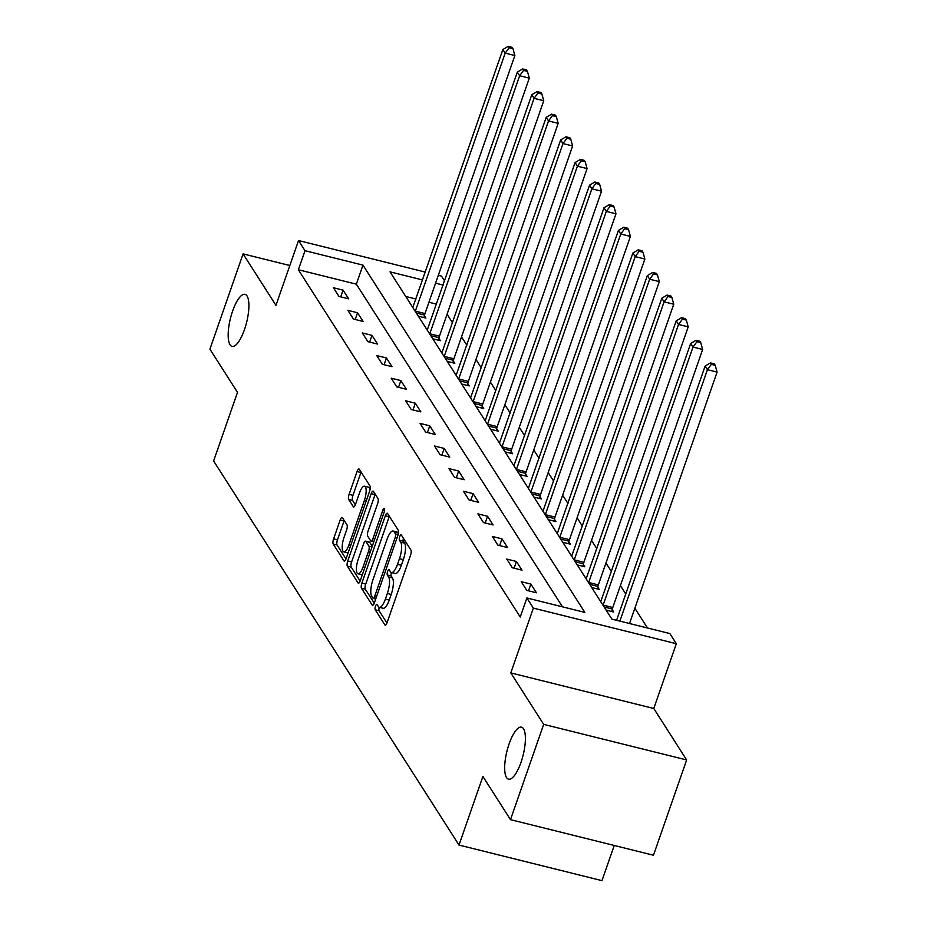 <?xml version="1.0" encoding="UTF-8"?>
<svg xmlns="http://www.w3.org/2000/svg" width="927" height="927" viewBox="0 0 927 927"><rect width="100%" height="100%" fill="white"/><g stroke="black" fill="none" stroke-linecap="round" stroke-linejoin="round"><path stroke-width="1.39" d="M392.457 577.927A13.163 4.09 -76 0 1 391.194 594.45L389.247 600.059A13.163 4.09 -76 0 1 383.164 608.274L379.294 607.312A13.163 4.09 -76 0 1 378.309 606.525L377.057 604.566A2.874 0.892 -76 0 0 376.837 604.392A2.874 0.892 -76 0 0 375.505 606.188A2.874 0.892 -76 0 0 375.226 609.804L384.89 624.914A4.114 1.275 -76 0 0 385.192 625.169A4.114 1.275 -76 0 0 387.104 622.596L410.545 555.261A4.114 1.275 -76 0 0 410.939 550.093L401.287 534.983A2.874 0.892 -76 0 0 401.067 534.798A2.874 0.892 -76 0 0 399.734 536.606A2.874 0.892 -76 0 0 399.467 540.221L400.707 542.168A13.163 4.09 -76 0 1 399.456 558.691L397.498 564.311A13.163 4.09 -76 0 1 391.414 572.527A2.874 0.892 -76 0 0 391.206 575.968L392.457 577.927L388.598 576.965A13.163 4.09 -76 0 1 387.335 593.489L385.377 599.097A13.163 4.09 -76 0 1 379.294 607.312A2.874 0.892 -76 0 0 379.097 610.766L386.941 623.037M403.384 538.274A2.874 0.892 -76 0 0 403.326 541.183L404.578 543.129L400.707 542.168M404.578 543.129A13.163 4.09 -76 0 1 403.315 559.653L401.356 565.273A13.163 4.09 -76 0 1 395.273 573.489L391.414 572.527A13.163 4.09 -76 0 1 390.418 571.727L389.166 569.769A2.874 0.892 -76 0 0 388.958 569.595A2.874 0.892 -76 0 0 387.625 571.391A2.874 0.892 -76 0 0 387.347 575.007L388.598 576.965M244.461 329.641A26.813 8.331 -76 0 0 245.006 294.346A26.813 8.331 -76 0 0 232.607 311.09A26.813 8.331 -76 0 0 232.063 346.385A26.813 8.331 -76 0 0 244.461 329.641M520.962 762.446A26.813 8.331 -76 0 0 521.519 727.15A26.813 8.331 -76 0 0 509.108 743.894A26.813 8.331 -76 0 0 508.564 779.19A26.813 8.331 -76 0 0 520.962 762.446M342.399 517.66A4.114 1.275 -76 0 0 342.086 517.417A4.114 1.275 -76 0 0 340.186 519.977L333.604 538.877A4.114 1.275 -76 0 0 333.21 544.033L343.94 560.823A4.114 1.275 -76 0 0 344.253 561.078A4.114 1.275 -76 0 0 346.153 558.506L369.606 491.171A4.114 1.275 -76 0 0 370 486.003L359.27 469.213A4.114 1.275 -76 0 0 358.958 468.969A4.114 1.275 -76 0 0 357.057 471.53L349.108 494.358A4.114 1.275 -76 0 0 348.714 499.514L353.303 506.698A4.114 1.275 -76 0 0 353.616 506.953A4.114 1.275 -76 0 0 355.516 504.381L359.456 493.071A10.997 3.418 -76 0 1 364.554 486.2A10.997 3.418 -76 0 1 364.323 500.673L348.888 545.006A10.997 3.418 -76 0 1 343.801 551.878A10.997 3.418 -76 0 1 344.021 537.393L346.594 530.012A4.114 1.275 -76 0 0 346.988 524.844L342.399 517.66M562.48 606.837L356.339 284.172L298.367 269.745L305.006 250.696L298.529 240.545L425.354 272.109M510.487 819.653L543.674 724.369L686.652 759.955L653.465 855.239L510.487 819.653L482.897 776.455L459.004 845.065L213.616 460.962L237.497 392.364L209.908 349.166L243.083 253.882L275.956 305.342L298.529 240.545M686.652 759.955L653.778 708.495L510.8 672.909L543.674 724.369M510.8 672.909L533.361 608.124L526.872 597.973L584.844 612.399L362.967 265.122L305.006 250.696M298.367 269.745L520.244 617.034L526.872 597.973M361.878 583.118A4.114 1.275 -76 0 0 361.484 588.286L372.202 605.064A4.114 1.275 -76 0 0 372.515 605.319A4.114 1.275 -76 0 0 374.415 602.747L397.868 535.412A4.114 1.275 -76 0 0 398.262 530.244L387.544 513.465A4.114 1.275 -76 0 0 387.231 513.21A4.114 1.275 -76 0 0 385.331 515.783L361.878 583.118L365.736 584.08A4.114 1.275 -76 0 0 365.342 589.248L374.253 603.187M358.077 582.944L347.347 566.154A4.114 1.275 -76 0 1 347.741 560.997L371.194 493.651A4.114 1.275 -76 0 1 373.094 491.09A4.114 1.275 -76 0 1 373.407 491.333L377.996 498.517A4.114 1.275 -76 0 1 377.602 503.685L368.089 530.997A4.114 1.275 -76 0 0 367.695 536.154L370.742 540.928A4.114 1.275 -76 0 0 371.055 541.171A4.114 1.275 -76 0 0 372.955 538.61L382.851 510.174A2.874 0.892 -76 0 1 384.184 508.378A2.874 0.892 -76 0 1 384.126 512.168L360.29 580.626A4.114 1.275 -76 0 1 358.378 583.199A4.114 1.275 -76 0 1 358.077 582.944L358.772 583.118M289.827 265.516L243.083 253.882M459.004 845.065L601.982 880.65L614.23 845.47M536.432 592.782L530.881 584.091L521.217 581.681L526.779 590.383L536.432 592.782M521.994 570.175L516.432 561.472L506.768 559.074L512.33 567.764L521.994 570.175M507.544 547.556L501.982 538.865L492.33 536.455L497.88 545.157L507.544 547.556M493.094 524.949L487.544 516.258L477.88 513.848L483.442 522.55L493.094 524.949M478.656 502.341L473.094 493.639L463.43 491.24L468.992 499.931L478.656 502.341M464.207 479.722L458.656 471.032L448.992 468.622L454.543 477.324L464.207 479.722M449.757 457.115L444.207 448.425L434.543 446.014L440.105 454.717L449.757 457.115M435.319 434.508L429.757 425.806L420.093 423.407L425.655 432.098L435.319 434.508M420.87 411.889L415.319 403.199L405.655 400.788L411.206 409.491L420.87 411.889M406.42 389.282L400.87 380.591L391.206 378.181L396.768 386.883L406.42 389.282M391.982 366.675L386.42 357.973L376.756 355.574L382.318 364.265L391.982 366.675M377.532 344.056L371.982 335.365L362.318 332.955L367.868 341.657L377.532 344.056M363.083 321.449L357.532 312.758L347.868 310.348L353.43 319.05L363.083 321.449M348.645 298.842L343.083 290.139L333.43 287.741L338.981 296.431L348.645 298.842M647.486 627.996L634.856 608.216M625.748 593.964L620.418 585.609M611.31 571.356L605.968 563.002M596.861 548.738L591.519 540.383M582.411 526.13L577.081 517.776M567.973 503.523L562.631 495.169M553.523 480.904L548.181 472.55M539.074 458.297L533.743 449.943M524.636 435.69L519.294 427.335M510.186 413.071L504.844 404.717M495.736 390.464L490.406 382.109M481.298 367.857L475.957 359.502M466.849 345.238L461.507 336.883M452.399 322.631L447.069 314.276M436.524 304.137L428.934 302.248M415.98 299.015L405.759 296.478M606.142 610.128L613.72 612.017L612.226 609.676M591.693 587.521L599.282 589.41L597.776 587.058M588.61 582.701A4.195 1.298 104 0 1 588.68 582.48L678.541 324.45L676.223 320.835L586.142 578.819M577.254 564.914L584.833 566.791L583.326 564.45M574.172 560.082A4.195 1.298 104 0 1 574.242 559.873L664.091 301.843L661.785 298.216L571.692 556.212M562.805 542.295L570.383 544.184L568.888 541.843M559.723 537.475A4.195 1.298 104 0 1 559.792 537.266L649.653 279.236L647.336 275.609L557.243 533.604M548.355 519.688L555.945 521.577L554.439 519.224M533.917 497.081L541.495 498.958L540.001 496.617M530.835 492.249A4.195 1.298 104 0 1 530.904 492.04L620.754 234.01L618.448 230.383L528.355 488.378M519.468 474.462L527.046 476.351L525.551 474.01M516.385 469.641A4.195 1.298 104 0 1 516.455 469.433L606.316 211.402L603.998 207.775L513.906 465.771M505.018 451.855L512.608 453.743L511.101 451.391M501.936 447.034A4.195 1.298 104 0 1 502.017 446.814L591.866 188.784L589.549 185.168L499.468 443.152M490.58 429.247L498.158 431.125L496.663 428.784M476.13 406.629L483.709 408.517L482.214 406.177M473.048 401.808A4.195 1.298 104 0 1 473.118 401.6L562.979 143.569L560.661 139.942L470.58 397.938M461.681 384.021L469.271 385.91L467.764 383.558M458.598 379.201A4.195 1.298 104 0 1 458.68 378.981L548.529 120.95L546.212 117.335L456.13 375.319M447.243 361.414L454.821 363.291L453.326 360.951M432.793 338.795L440.371 340.684L438.877 338.343M429.711 333.975A4.195 1.298 104 0 1 429.78 333.766L519.641 75.736L517.324 72.109L427.243 330.105M418.344 316.188L425.933 318.077L424.427 315.725M415.261 311.368A4.195 1.298 104 0 1 415.342 311.148L505.192 53.117L502.874 49.502L412.793 307.486M438.309 275.331L441.507 276.13L444.589 280.962M422.619 279.966L390.024 271.854L611.89 619.132L669.862 633.558L676.339 643.709L533.361 608.124M653.778 708.495L676.339 643.709M443.164 285.076L435.574 283.187M356.339 284.172L362.967 265.122M530.881 584.091L528.541 590.812M516.432 561.472L514.091 568.205M501.982 538.865L499.641 545.597M487.544 516.258L485.203 522.979M473.094 493.639L470.754 500.371M458.656 471.032L456.304 477.764M444.207 448.425L441.866 455.145M429.757 425.806L427.417 432.538M415.319 403.199L412.967 409.931M400.87 380.591L398.529 387.312M386.42 357.973L384.079 364.705M371.982 335.365L369.63 342.098M357.532 312.758L355.192 319.479M343.083 290.139L340.742 296.872M389.352 516.304A4.114 1.275 -76 0 0 389.189 516.745L365.736 584.08M373.036 598.263A2.874 0.892 -76 0 0 373.245 598.448A2.874 0.892 -76 0 0 374.578 596.64L395.169 537.533A2.874 0.892 -76 0 0 395.435 533.917L394.126 531.855A13.163 4.09 -76 0 0 393.129 531.055A13.163 4.09 -76 0 0 387.046 539.271L372.978 579.676A13.163 4.09 -76 0 0 371.715 596.2L373.036 598.263M393.129 531.055L396.999 532.017A13.163 4.09 -76 0 1 397.984 532.816L398.378 533.442M360.128 581.067L351.217 567.115L347.347 566.154M375.215 494.184A4.114 1.275 -76 0 0 375.053 494.612L351.611 561.959A4.114 1.275 -76 0 0 351.217 567.115M358.216 559.329A10.997 3.418 -76 0 0 357.996 573.813A10.997 3.418 -76 0 0 363.083 566.942L368.529 551.322A4.114 1.275 -76 0 0 368.923 546.165L365.875 541.391A4.114 1.275 -76 0 0 365.562 541.148A4.114 1.275 -76 0 0 363.662 543.72L358.216 559.329M357.996 573.813L361.866 574.775A10.997 3.418 -76 0 0 362.318 574.798M369.039 542.179A4.114 1.275 -76 0 1 369.433 542.11A4.114 1.275 -76 0 1 369.734 542.353L372.248 546.281M343.801 551.878L347.66 552.84A10.997 3.418 -76 0 0 348.123 552.851M369.919 490.116A10.997 3.418 -76 0 0 368.413 487.162L364.554 486.2M361.09 472.052A4.114 1.275 -76 0 0 360.927 472.492L352.978 495.319A4.114 1.275 -76 0 0 352.584 500.476L355.354 504.821M344.218 520.499A4.114 1.275 -76 0 0 344.056 520.939L337.474 539.838A4.114 1.275 -76 0 0 337.08 544.995L345.991 558.946M629.526 623.523L717.092 372.075L707.428 369.676L705.123 366.049L616.582 620.302M619.873 621.113L707.428 369.676L711.357 364.357L715.227 365.319L714.3 363.871L710.441 362.909L711.357 364.357M705.123 366.049L710.441 362.909M715.227 365.319L717.092 372.075M611.82 611.542L612.365 609.027A4.195 1.298 104 0 1 612.793 607.498L702.643 349.467L692.99 347.069L690.673 343.442L600.812 601.472A4.195 1.298 104 0 1 600.742 601.681M603.06 605.308A4.195 1.298 104 0 1 603.129 605.099L692.99 347.069L696.919 341.739L700.777 342.7L699.85 341.252L695.992 340.29L696.919 341.739M690.673 343.442L695.992 340.29M700.777 342.7L702.643 349.467M597.37 588.935L597.915 586.42A4.195 1.298 104 0 1 598.344 584.891L688.205 326.86L678.541 324.45L682.469 319.131L686.339 320.093L685.412 318.645L681.542 317.683L682.469 319.131M676.223 320.835L681.542 317.683M686.339 320.093L688.205 326.86M582.921 566.316L583.477 563.801A4.195 1.298 104 0 1 583.906 562.272L673.755 304.241L664.091 301.843L668.019 296.524L671.89 297.486L670.963 296.037L667.104 295.076L668.019 296.524M661.785 298.216L667.104 295.076M671.89 297.486L673.755 304.241M568.483 543.709L569.027 541.194A4.195 1.298 104 0 1 569.456 539.665L659.306 281.634L649.653 279.236L653.581 273.905L657.44 274.867L656.513 273.419L652.654 272.457L653.581 273.905M647.336 275.609L652.654 272.457M657.44 274.867L659.306 281.634M554.033 521.101L554.578 518.587A4.195 1.298 104 0 1 555.006 517.057L644.868 259.027L635.204 256.617L632.886 253.001L543.037 511.032A4.195 1.298 104 0 1 542.955 511.229M545.273 514.867A4.195 1.298 104 0 1 545.354 514.647L635.204 256.617L639.132 251.298L643.002 252.26L642.075 250.811L638.205 249.85L639.132 251.298M632.886 253.001L638.205 249.85M643.002 252.26L644.868 259.027M539.584 498.483L540.14 495.968A4.195 1.298 104 0 1 540.568 494.439L630.418 236.408L620.754 234.01L624.682 228.691L628.552 229.653L627.625 228.204L623.767 227.242L624.682 228.691M618.448 230.383L623.767 227.242M628.552 229.653L630.418 236.408M525.145 475.875L525.69 473.361A4.195 1.298 104 0 1 526.119 471.831L615.968 213.801L606.316 211.402L610.244 206.072L614.103 207.034L613.176 205.585L609.317 204.624L610.244 206.072M603.998 207.775L609.317 204.624M614.103 207.034L615.968 213.801M510.696 453.268L511.24 450.754A4.195 1.298 104 0 1 511.669 449.224L601.53 191.194L591.866 188.784L595.794 183.465L599.665 184.427L598.738 182.978L594.867 182.016L595.794 183.465M589.549 185.168L594.867 182.016M599.665 184.427L601.53 191.194M496.246 430.649L496.802 428.135A4.195 1.298 104 0 1 497.231 426.605L587.081 168.575L577.417 166.176L575.111 162.549L485.25 420.58A4.195 1.298 104 0 1 485.18 420.788M487.498 424.415A4.195 1.298 104 0 1 487.567 424.207L577.417 166.176L581.356 160.858L585.215 161.819L584.288 160.371L580.429 159.409L581.356 160.858M575.111 162.549L580.429 159.409M585.215 161.819L587.081 168.575M481.808 408.042L482.353 405.528A4.195 1.298 104 0 1 482.782 403.998L572.631 145.968L562.979 143.569L566.907 138.239L570.765 139.201L569.838 137.752L565.98 136.79L566.907 138.239M560.661 139.942L565.98 136.79M570.765 139.201L572.631 145.968M467.359 385.435L467.903 382.921A4.195 1.298 104 0 1 468.332 381.391L558.193 123.361L548.529 120.95L552.457 115.632L556.327 116.593L555.4 115.145L551.53 114.183L552.457 115.632M546.212 117.335L551.53 114.183M556.327 116.593L558.193 123.361M452.909 362.816L453.465 360.302A4.195 1.298 104 0 1 453.894 358.772L543.743 100.742L534.079 98.343L531.774 94.716L441.912 352.747A4.195 1.298 104 0 1 441.843 352.955M444.16 356.582A4.195 1.298 104 0 1 444.23 356.374L534.079 98.343L538.019 93.024L541.878 93.986L540.951 92.538L537.092 91.576L538.019 93.024M531.774 94.716L537.092 91.576M541.878 93.986L543.743 100.742M438.471 340.209L439.016 337.695A4.195 1.298 104 0 1 439.444 336.165L529.305 78.135L519.641 75.736L523.57 70.406L527.428 71.367L526.501 69.919L522.643 68.957L523.57 70.406M517.324 72.109L522.643 68.957M527.428 71.367L529.305 78.135M424.021 317.602L424.566 315.087A4.195 1.298 104 0 1 424.995 313.558L514.856 55.527L505.192 53.117L509.12 47.798L512.99 48.76L512.063 47.312L508.193 46.35L509.12 47.798M502.874 49.502L508.193 46.35M512.99 48.76L514.856 55.527M379.097 610.766L375.226 609.804M403.326 541.183L399.467 540.221M391.206 575.968L387.347 575.007M389.247 600.059L385.377 599.097M391.194 594.45L387.335 593.489M401.356 565.273L397.498 564.311M403.315 559.653L399.456 558.691M385.586 625.088L384.89 624.914M389.189 516.745L385.331 515.783M372.909 605.25L372.202 605.064M365.342 589.248L361.484 588.286M376.385 597.092L374.578 596.64M396.976 537.984L395.169 537.533M398.123 534.589L395.435 533.917M397.984 532.816L394.126 531.855M351.611 561.959L347.741 560.997M375.053 494.612L371.194 493.651M374.763 539.062L372.955 538.61M384.52 510.592L382.851 510.174M364.89 567.394L363.083 566.942M370.337 551.774L368.529 551.322M372.017 546.93L368.923 546.165M369.734 542.353L365.875 541.391M350.696 545.458L348.888 545.006M366.13 501.125L364.323 500.673M354.01 506.872L353.303 506.698M352.584 500.476L348.714 499.514M352.978 495.319L349.108 494.358M360.927 472.492L357.057 471.53M344.635 560.997L343.94 560.823M337.08 544.995L333.21 544.033M337.474 539.838L333.604 538.877M344.056 520.939L340.186 519.977M612.365 609.027L604.126 606.976M612.793 607.498L603.129 605.099M597.915 586.42L589.676 584.369M598.344 584.891L588.68 582.48M583.477 563.801L575.238 561.75M583.906 562.272L574.242 559.873M569.027 541.194L560.789 539.143M569.456 539.665L559.792 537.266M554.578 518.587L546.339 516.536M555.006 517.057L545.354 514.647M540.14 495.968L531.901 493.917M540.568 494.439L530.904 492.04M525.69 473.361L517.451 471.31M526.119 471.831L516.455 469.433M511.24 450.754L503.002 448.703M511.669 449.224L502.017 446.814M496.802 428.135L488.564 426.084M497.231 426.605L487.567 424.207M482.353 405.528L474.114 403.477M482.782 403.998L473.118 401.6M467.903 382.921L459.665 380.87M468.332 381.391L458.68 378.981M453.465 360.302L445.227 358.251M453.894 358.772L444.23 356.374M439.016 337.695L430.777 335.644M439.444 336.165L429.78 333.766M424.566 315.087L416.327 313.036M424.995 313.558L415.342 311.148M375.702 599.051L373.245 598.448M373.79 541.855L371.055 541.171M369.433 542.11L365.562 541.148"/></g></svg>
